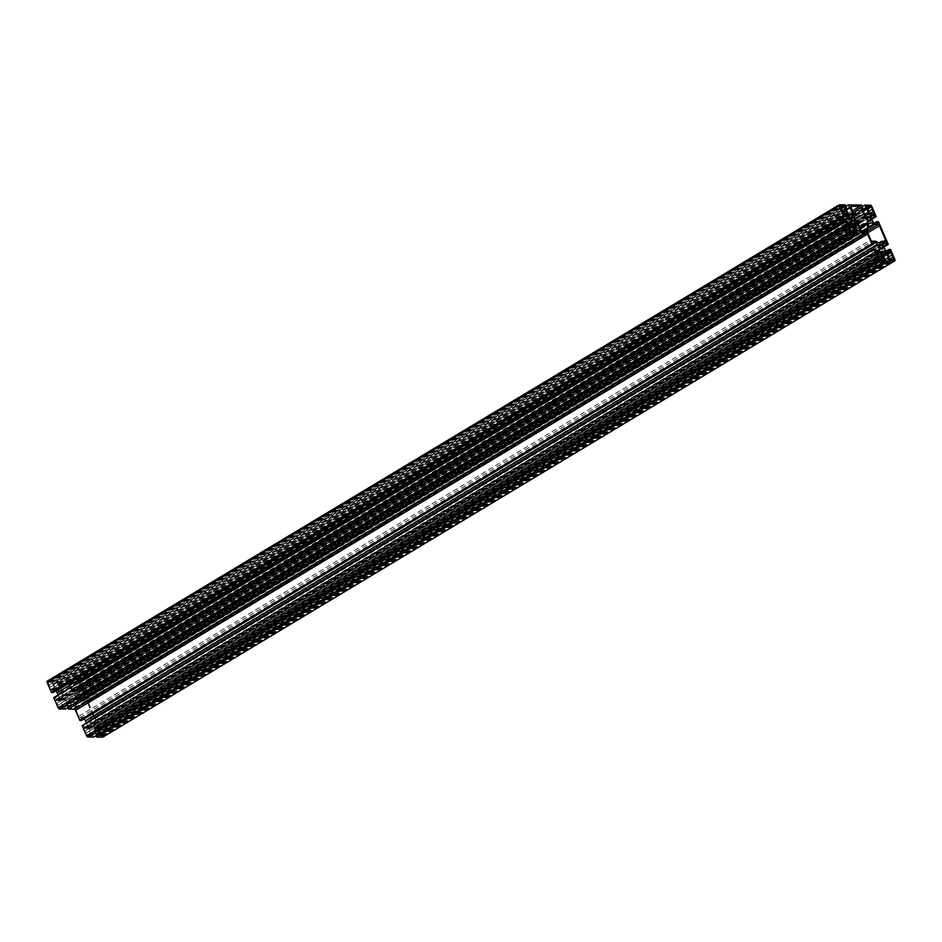 <?xml version="1.0" encoding="UTF-8"?>
<svg xmlns="http://www.w3.org/2000/svg" width="942" height="942" viewBox="0 0 942 942"><rect width="100%" height="100%" fill="white"/><g stroke="black" fill="none" stroke-linecap="round" stroke-linejoin="round"><path stroke-width="0.71" stroke-dasharray="4.71 3.53" d="M82.036 690.356L81.248 687.695A2.037 0.942 -121 0 1 80.306 685.541L79.316 683.256L77.48 682.62A2.155 1.001 -121 0 1 77.256 682.891A2.155 1.001 -121 0 1 76.172 682.597L74.783 682.609L75.631 685.152A1.99 0.918 -121 0 1 76.632 687.448L77.597 689.685L79.528 690.321A2.155 1.001 -121 0 1 79.752 690.039A2.155 1.001 -121 0 1 80.835 690.333L82.036 690.356L874.058 213.987M80.835 690.333L872.857 213.975M79.528 690.321L871.55 213.952M76.632 687.448L868.654 211.09M75.631 685.152L867.653 208.783M76.172 682.597L866.887 207.028M77.48 682.62L869.501 206.251M80.306 685.541L868.759 211.326M81.248 687.695L869.702 213.481M78.433 695.396A2.532 1.166 59 0 0 75.807 693.218A2.532 1.166 59 0 0 76.114 695.985A2.532 1.166 59 0 0 78.41 697.539A2.532 1.166 59 0 0 78.433 695.396M82.413 700.872A10.327 4.769 59 0 0 77.456 699.659A10.327 4.769 59 0 0 77.114 699.918A3.474 1.601 59 0 0 76.785 700.612L75.607 708.313A2.084 0.966 59 0 0 75.855 709.62L78.763 716.297A1.389 0.648 59 0 0 80.023 717.545L83.779 717.592A10.386 4.804 59 0 0 88.666 718.746A10.386 4.804 59 0 0 89.62 717.663L93.411 717.71A1.389 0.648 59 0 0 93.588 717.663A1.389 0.648 59 0 0 93.599 716.485L87.371 702.167A1.389 0.648 59 0 0 86.111 700.919L82.413 700.872L868.194 228.258M89.62 717.663L879.286 242.718M83.779 717.592L875.801 241.223M48.054 682.255L48.949 685.152A2.037 0.942 -121 0 1 49.891 687.307L50.774 689.356L52.599 689.991A2.155 1.001 -121 0 1 52.823 689.709A2.155 1.001 -121 0 1 53.918 690.003L55.307 690.003L54.342 687.177A1.99 0.918 -121 0 1 53.341 684.881L51.857 682.302L50.562 682.291A2.155 1.001 -121 0 1 50.338 682.561A2.155 1.001 -121 0 1 49.243 682.267L48.054 682.255L839.923 205.98M49.243 682.267L840.04 206.639M50.562 682.291L842.584 205.921M53.341 684.881L841.877 210.608M54.342 687.177L842.784 212.963M53.918 690.003L845.94 213.634M52.599 689.991L844.633 213.622M49.891 687.307L841.913 210.949M48.949 685.152L840.971 208.794M61.948 690.392A10.386 4.804 59 0 0 66.27 700.342L69.049 706.736A1.389 0.648 59 0 0 70.309 707.972L74.23 708.019A2.084 0.966 59 0 0 74.5 707.96A2.084 0.966 59 0 0 74.771 707.489L75.961 699.788A3.474 1.601 59 0 0 75.902 698.728A10.327 4.769 59 0 0 71.745 690.356L69.002 684.069A1.389 0.648 59 0 0 67.742 682.82L59.334 682.714A1.389 0.648 59 0 0 59.146 682.762A1.389 0.648 59 0 0 59.146 683.939L61.948 690.392L853.97 214.034M71.745 690.356L855.312 219.074M66.27 700.342L858.292 223.984M60.347 701.001L58.416 700.365A2.155 1.001 -121 0 1 58.192 700.636A2.155 1.001 -121 0 1 57.109 700.342L55.813 700.353L56.803 703.227A2.037 0.942 -121 0 1 57.745 705.381L58.628 707.43L60.465 708.066A2.155 1.001 -121 0 1 60.688 707.783A2.155 1.001 -121 0 1 61.772 708.078L63.161 708.078L62.196 705.252A1.99 0.918 -121 0 1 61.195 702.956L60.347 701.001L848.801 226.786M61.195 702.956L849.743 228.682M62.196 705.252L850.65 231.037M61.772 708.078L853.793 231.72M60.465 708.066L852.486 231.697M57.745 705.381L849.766 229.024M56.803 703.227L848.836 226.869M57.109 700.342L847.894 224.726M58.416 700.365L850.438 223.996M62.101 695.196A2.532 1.166 59 0 0 59.476 693.006A2.532 1.166 59 0 0 59.77 695.785A2.532 1.166 59 0 0 62.078 697.339A2.532 1.166 59 0 0 62.101 695.196M90.526 723.209A2.532 1.166 59 0 0 87.9 721.019A2.532 1.166 59 0 0 88.207 723.786A2.532 1.166 59 0 0 90.503 725.352A2.532 1.166 59 0 0 90.526 723.209M97.497 735.396L99.334 736.032A2.037 0.942 -121 0 1 99.546 735.749A2.037 0.942 -121 0 1 100.594 736.043L102.03 736.043L101.147 733.406A2.155 1.001 -121 0 1 100.182 731.18L99.216 728.967L97.438 728.331A1.99 0.918 -121 0 1 97.203 728.684A1.99 0.918 -121 0 1 96.084 728.307L94.683 728.319L95.648 731.122A2.155 1.001 -121 0 1 96.614 733.347L97.497 735.396L889.519 259.026M96.614 733.347L888.636 256.989M95.648 731.122L887.67 254.752L99.216 728.967M96.084 728.307L886.787 252.739M97.438 728.331L889.46 251.961M100.182 731.18L888.636 256.954M101.147 733.406L889.601 259.191M100.594 736.043L892.616 259.686M99.334 736.032L891.356 259.662M91.327 735.938L90.526 733.276A2.155 1.001 -121 0 1 89.561 731.051L88.595 728.837L86.817 728.201A1.99 0.918 -121 0 1 86.582 728.555A1.99 0.918 -121 0 1 85.463 728.178L84.062 728.19L85.027 730.992A2.155 1.001 -121 0 1 85.993 733.217L86.876 735.266L88.713 735.902A2.037 0.942 -121 0 1 88.925 735.62A2.037 0.942 -121 0 1 89.973 735.914L91.327 735.938L883.349 259.568M89.973 735.914L882.006 259.545M88.713 735.902L880.735 259.533M85.993 733.217L878.015 256.86M85.027 730.992L877.049 254.623L88.595 728.837M85.463 728.178L876.166 252.609M86.817 728.201L878.839 251.832M89.561 731.051L878.015 256.825M90.526 733.276L878.992 259.062M47.3 681.184L53.247 681.254L54.401 683.892L53.411 683.88L55.566 688.849A2.084 0.966 -121 0 0 57.462 690.71L60.217 690.745A2.084 0.966 -121 0 0 60.488 690.674A2.084 0.966 -121 0 0 60.5 688.908L56.237 681.29L69.567 681.455L70.709 684.092L69.743 684.08L71.898 689.049A2.084 0.966 -121 0 0 73.794 690.91L76.561 690.945A2.084 0.966 -121 0 0 76.832 690.875A2.084 0.966 -121 0 0 76.844 689.108L72.546 681.49L78.504 681.561A1.389 0.648 -121 0 1 79.776 682.809L871.797 206.439M102.996 736.997A1.389 0.648 -121 0 0 102.878 735.949L98.474 725.811L96.92 725.787L97.65 727.471L94.73 727.436A2.084 0.966 -121 0 1 92.834 725.564L90.797 720.865A2.084 0.966 -121 0 1 90.809 719.099A2.084 0.966 -121 0 1 91.08 719.029L93.988 719.064L94.706 720.712L96.261 720.724L86.393 698.046L84.839 698.022L85.557 699.659L82.637 699.623A2.084 0.966 -121 0 1 80.741 697.763L78.704 693.065A2.084 0.966 -121 0 1 78.716 691.287A2.084 0.966 -121 0 1 78.987 691.216L81.895 691.251L82.637 692.935L84.179 692.959L79.776 682.809M84.179 692.959L871.833 219.227M82.637 692.935L871.503 218.473M81.895 691.251L870.773 216.79M85.557 699.659L877.579 223.301M84.839 698.022L874.329 223.183M86.393 698.046L878.415 221.676M96.261 720.724L883.902 246.992M94.706 720.712L883.572 246.239M93.988 719.064L882.854 244.602M97.65 727.471L889.672 251.102M96.92 725.787L886.375 250.972M98.474 725.811L890.496 249.442M93.741 737.08L89.478 729.461A2.084 0.966 -121 0 1 89.49 727.683A2.084 0.966 -121 0 1 89.761 727.624L92.516 727.648A2.084 0.966 -121 0 1 94.412 729.52L96.567 734.477L95.578 734.466L96.096 735.655M95.578 734.466L885.256 259.521M96.567 734.477L888.589 258.12M91.633 734.419L883.655 258.061M92.599 734.43L884.62 258.073M875.577 249.265L83.555 725.623L82.142 725.611M83.555 725.623L84.285 727.306L876.307 250.937M84.285 727.306L87.206 727.342L879.227 250.984M86.417 723.044L87.488 725.505A2.084 0.966 -121 0 1 87.476 727.271A2.084 0.966 -121 0 1 87.206 727.342M81.353 720.548L80.635 718.899L83.544 718.934A2.084 0.966 -121 0 1 83.885 719.017M80.635 718.899L872.657 242.541M67.694 707.642L67.271 706.677L856.937 231.72M67.271 706.677L860.258 230.319M68.236 706.688L66.081 701.731L854.206 227.705M856.313 230.272L64.28 706.641L63.302 706.63L61.136 701.66A2.084 0.966 -121 0 1 61.159 699.894A2.084 0.966 -121 0 1 61.43 699.824L64.186 699.859A2.084 0.966 -121 0 1 66.081 701.731M63.302 706.63L855.324 230.26M64.28 706.641L65.339 709.055M58.098 695.008L59.181 697.492A2.084 0.966 -121 0 1 59.169 699.27A2.084 0.966 -121 0 1 58.899 699.329L55.99 699.294L55.272 697.657L53.718 697.633M55.272 697.657L847.294 221.288M55.99 699.294L848.012 222.936M53.058 692.57L52.328 690.898L55.248 690.933A2.084 0.966 -121 0 1 55.637 691.028M52.328 690.898L844.362 214.529M53.247 681.254L845.268 204.885M54.401 683.892L845.645 207.994M53.411 683.88L845.433 207.523M58.345 683.951L846.481 209.925M57.38 683.927L846.269 209.454M56.237 681.29L845.904 206.345M69.567 681.455L861.589 205.085M70.709 684.092L861.977 208.194M69.743 684.08L861.765 207.723M74.689 684.151L862.813 210.125M73.7 684.139L862.601 209.642M72.546 681.49L862.213 206.545M82.131 689.732L873.152 213.975M78.233 690.309L870.255 213.94M77.597 689.685L869.619 213.316M74.771 683.197L866.805 206.828M74.877 682.585L866.746 206.31M78.681 682.632L867.417 208.241M79.316 683.256L867.829 208.994M93.599 716.485L883.62 241.317M87.371 702.167L867.723 232.815M93.411 717.71L885.433 241.34M80.023 717.545L872.045 241.176M78.763 716.297L870.785 239.939M75.855 709.62L867.876 233.263M75.607 708.313L867.629 231.956M76.785 700.612L868.807 224.243M77.114 699.918L869.136 223.548M86.111 700.919L867.817 230.766M47.96 682.868L839.981 206.498M51.857 682.302L840.594 207.911M52.493 682.926L840.935 208.712M55.307 689.403L846.328 213.646M55.213 690.027L847.235 213.657M51.41 689.98L843.431 213.61M50.774 689.356L842.796 212.986M69.002 684.069L853.252 212.374M75.902 698.728L859.728 227.281M75.961 699.788L860.117 228.164M74.771 707.489L865.91 231.65M74.23 708.019L866.263 231.661M70.309 707.972L862.33 231.614M69.049 706.736L861.07 230.366M59.146 683.939L851.168 207.581M59.334 682.714L851.05 206.534M67.742 682.82L852.557 210.784M59.711 700.377L848.448 225.986M63.173 707.489L854.194 231.72M63.079 708.101L855.101 231.732M59.264 708.054L851.285 231.685M58.628 707.43L850.661 231.061M55.813 700.942L847.835 224.585M55.908 700.33L847.776 224.055M98.133 736.02L890.155 259.651M94.683 728.908L886.705 252.55M94.777 728.296L886.646 252.02M98.58 728.343L887.317 253.951M102.03 735.455L893.051 259.686M101.936 736.067L893.958 259.698M91.421 735.313L882.442 259.556M87.512 735.89L879.534 259.521M86.876 735.266L878.91 258.897M84.062 728.778L876.084 252.409M84.156 728.166L876.025 251.891M87.971 728.213L876.696 253.822M78.504 681.561L870.526 205.203M78.987 691.216L870.561 215.129M78.704 693.065L870.726 216.695M80.741 697.763L872.775 221.394M82.637 699.623L874.671 223.266M91.08 719.029L882.654 242.942M90.797 720.865L882.819 244.508M92.834 725.564L884.868 249.206M94.73 727.436L886.752 251.067M102.878 735.949L894.9 259.58M94.412 729.52L882.548 255.494M92.516 727.648L881.512 253.115M89.761 727.624L881.323 251.526M89.478 729.461L881.5 253.092M87.488 725.505L876.507 250.949M83.544 718.934L873.269 243.954M64.186 699.859L853.169 225.315L61.136 701.66M61.43 699.824L852.993 223.737M58.899 699.329L850.92 222.971M59.181 697.492L848.2 222.936M55.248 690.933L844.974 215.942M55.566 688.849L847.588 212.48M57.462 690.71L849.484 214.352L60.5 688.908M60.217 690.745L852.251 214.376M71.898 689.049L863.932 212.68M73.794 690.91L865.828 214.552M76.561 690.945L868.583 214.588M76.844 689.108L865.863 214.552M82.131 690.333L874.152 213.964M79.752 690.039L871.315 213.952M74.783 682.609L866.805 206.239M77.256 682.891L867.205 207.782M78.41 697.539L870.443 221.182M75.807 693.218L867.829 216.848M93.588 717.663L885.61 241.293M88.666 718.746L880.688 242.377M77.456 699.659L869.478 223.289M47.96 682.279L839.981 205.909M50.338 682.561L840.37 207.393M55.307 690.003L847.329 213.634M52.823 689.709L844.385 213.622M74.5 707.96L866.522 231.591M59.146 682.762L851.179 206.392M63.161 708.078L855.183 231.708M60.688 707.783L852.251 231.697M55.813 700.353L847.847 223.984M58.192 700.636L848.224 225.479M62.078 697.339L854.1 220.981M59.476 693.006L851.497 216.648M90.503 725.352L882.524 248.994M87.9 721.019L879.922 244.661M94.683 728.319L886.705 251.95M97.203 728.684L887.152 253.563M102.03 736.043L894.052 259.674M99.546 735.749L891.108 259.662M91.409 735.914L883.431 259.545M88.925 735.62L880.487 259.533M84.062 728.19L876.095 251.82M86.582 728.555L876.531 253.433M78.716 691.287L870.738 214.929M90.809 719.099L882.831 242.73M89.49 727.683L881.512 251.326M87.476 727.271L879.498 250.913M61.159 699.894L853.181 223.525M59.169 699.27L851.191 222.901M60.488 690.674L852.51 214.317M76.832 690.875L868.854 214.517"/><path stroke-width="1.41" d="M849.484 214.352A2.084 0.966 -121 0 1 847.588 212.48L845.433 207.523L846.422 207.534L845.268 204.885L839.31 204.814A1.389 0.648 59 0 0 839.134 204.861A1.389 0.648 59 0 0 839.122 206.039L843.537 216.189L845.092 216.213L844.362 214.529L847.27 214.564A2.084 0.966 -121 0 1 849.166 216.436L851.203 221.135A2.084 0.966 -121 0 1 851.191 222.901A2.084 0.966 -121 0 1 850.92 222.971L848.012 222.936L847.294 221.288L845.751 221.276L850.131 231.367A1.389 0.648 59 0 0 851.403 232.615L857.361 232.686L853.169 225.303A2.084 0.966 -121 0 1 853.181 223.525A2.084 0.966 -121 0 1 853.452 223.454L856.207 223.49A2.084 0.966 -121 0 1 858.103 225.362L860.258 230.319L859.292 230.307L860.352 232.721L866.287 232.804A1.389 0.648 -121 0 1 867.547 234.04L871.951 244.155L873.375 244.178L872.657 242.541L875.577 242.577A2.084 0.966 -121 0 1 877.461 244.437L879.51 249.135A2.084 0.966 -121 0 1 879.498 250.913A2.084 0.966 -121 0 1 879.227 250.984L876.307 250.937L875.577 249.265L874.164 249.241L878.58 259.391A1.389 0.648 59 0 0 879.84 260.64L885.774 260.71L881.5 253.092A2.084 0.966 -121 0 1 881.512 251.326A2.084 0.966 -121 0 1 881.783 251.255L884.538 251.29A2.084 0.966 -121 0 1 886.434 253.151L888.589 258.12L887.611 258.108L888.753 260.746L894.712 260.816A1.389 0.648 59 0 0 894.9 260.769A1.389 0.648 59 0 0 894.9 259.58L890.496 249.442L888.942 249.43L889.672 251.102L886.752 251.067A2.084 0.966 -121 0 1 884.868 249.206L882.819 244.508A2.084 0.966 -121 0 1 882.831 242.73A2.084 0.966 -121 0 1 883.101 242.671L886.022 242.706L886.728 244.343L888.282 244.367L878.415 221.676L876.861 221.653L877.579 223.301L874.671 223.266A2.084 0.966 -121 0 1 872.775 221.394L870.726 216.695A2.084 0.966 -121 0 1 870.738 214.929A2.084 0.966 -121 0 1 871.009 214.858L873.929 214.894L874.659 216.578L876.201 216.589L871.797 206.439A1.389 0.648 59 0 0 870.526 205.203L864.568 205.132L868.865 212.739A2.084 0.966 -121 0 1 868.854 214.517A2.084 0.966 -121 0 1 868.583 214.588L865.828 214.552A2.084 0.966 -121 0 1 863.932 212.68L861.765 207.723L862.731 207.735L861.589 205.085L848.259 204.92L852.534 212.539A2.084 0.966 -121 0 1 852.51 214.317A2.084 0.966 -121 0 1 852.251 214.376L849.484 214.352L852.534 212.539M876.178 251.797L877.485 251.82A1.99 0.918 59 0 0 878.603 252.185A1.99 0.918 59 0 0 878.839 251.832L880.617 252.468L881.582 254.681A2.155 1.001 59 0 0 882.548 256.907L883.431 259.545L882.006 259.545A2.037 0.942 59 0 0 880.947 259.25A2.037 0.942 59 0 0 880.735 259.533L879.534 259.521L878.015 256.86A2.155 1.001 59 0 0 877.049 254.623L876.025 251.891M869.619 213.316L868.654 211.09A1.99 0.918 59 0 0 867.653 208.783L866.805 206.239L868.194 206.239A2.155 1.001 59 0 0 869.278 206.534A2.155 1.001 59 0 0 869.501 206.251L871.338 206.887L872.327 209.171A2.037 0.942 59 0 0 873.269 211.338L874.152 213.964L872.857 213.975A2.155 1.001 59 0 0 871.774 213.681A2.155 1.001 59 0 0 871.55 213.952L869.619 213.316M868.807 224.243A3.474 1.601 -121 0 1 869.136 223.548A10.327 4.769 -121 0 1 869.478 223.289A10.327 4.769 -121 0 1 874.435 224.514L878.132 224.549A1.389 0.648 -121 0 1 879.392 225.797L885.621 240.116A1.389 0.648 -121 0 1 885.61 241.293A1.389 0.648 -121 0 1 885.433 241.34L881.641 241.293A10.386 4.804 -121 0 1 880.688 242.377A10.386 4.804 -121 0 1 875.801 241.223L872.045 241.176A1.389 0.648 -121 0 1 870.785 239.939L867.876 233.263A2.084 0.966 -121 0 1 867.629 231.956L868.807 224.243M847.235 213.657L845.94 213.634A2.155 1.001 59 0 0 844.844 213.339A2.155 1.001 59 0 0 844.633 213.622L842.796 212.986L841.913 210.949A2.037 0.942 59 0 0 840.971 208.794L839.981 205.909L841.265 205.909A2.155 1.001 59 0 0 842.36 206.204A2.155 1.001 59 0 0 842.584 205.921L843.879 205.933L845.363 208.512A1.99 0.918 59 0 0 846.363 210.808L847.235 213.657M853.97 214.034L851.168 207.581A1.389 0.648 -121 0 1 851.179 206.392A1.389 0.648 -121 0 1 851.356 206.345L859.763 206.451A1.389 0.648 -121 0 1 861.023 207.699L863.767 213.987A10.327 4.769 -121 0 1 867.923 222.359A3.474 1.601 -121 0 1 867.982 223.431L866.793 231.12A2.084 0.966 -121 0 1 866.522 231.591A2.084 0.966 -121 0 1 866.263 231.661L862.33 231.614A1.389 0.648 -121 0 1 861.07 230.366L858.292 223.984A10.386 4.804 -121 0 1 853.97 214.034M854.123 218.827A2.532 1.166 -121 0 1 854.1 220.981A2.532 1.166 -121 0 1 851.803 219.415A2.532 1.166 -121 0 1 851.497 216.648A2.532 1.166 -121 0 1 854.123 218.827M852.369 224.632L853.216 226.586A1.99 0.918 59 0 0 854.217 228.882L855.183 231.708L853.793 231.72A2.155 1.001 59 0 0 852.71 231.426A2.155 1.001 59 0 0 852.486 231.697L851.285 231.685L849.766 229.024A2.037 0.942 59 0 0 848.836 226.869L847.847 223.984L849.131 223.984A2.155 1.001 59 0 0 850.214 224.278A2.155 1.001 59 0 0 850.438 223.996L852.369 224.632L848.801 226.786M870.455 219.027A2.532 1.166 -121 0 1 870.443 221.182A2.532 1.166 -121 0 1 868.135 219.616A2.532 1.166 -121 0 1 867.829 216.848A2.532 1.166 -121 0 1 870.455 219.027M882.548 246.839A2.532 1.166 -121 0 1 882.524 248.994A2.532 1.166 -121 0 1 880.228 247.428A2.532 1.166 -121 0 1 879.922 244.661A2.532 1.166 -121 0 1 882.548 246.839M886.799 251.926L888.106 251.95A1.99 0.918 59 0 0 889.224 252.315A1.99 0.918 59 0 0 889.46 251.961L891.238 252.597L892.204 254.811A2.155 1.001 59 0 0 893.169 257.048L894.052 259.674L892.616 259.686A2.037 0.942 59 0 0 891.568 259.38A2.037 0.942 59 0 0 891.356 259.662L889.519 259.026L888.636 256.989A2.155 1.001 59 0 0 887.67 254.752L886.646 252.02M845.092 216.213L53.058 692.57L51.516 692.558L47.1 682.408A1.389 0.648 -121 0 1 47.112 681.231A1.389 0.648 -121 0 1 47.3 681.184L208.229 584.381A1.389 0.648 59 0 0 208.217 584.381L839.016 204.991M866.887 207.028L868.194 206.239M868.759 211.326L872.327 209.171M869.702 213.481L873.269 211.338M879.286 242.718L881.641 241.293M868.194 228.258L874.435 224.514M840.04 206.639L841.265 205.909M841.877 210.608L845.363 208.512M842.784 212.963L846.363 210.808M855.312 219.074L863.767 213.987M849.743 228.682L853.216 226.586M850.65 231.037L854.217 228.882M847.894 224.726L849.131 223.984M886.787 252.739L888.106 251.95M888.636 256.954L892.204 254.811M889.601 259.191L893.169 257.048M876.166 252.609L877.485 251.82M878.015 256.825L881.582 254.681M878.992 259.062L882.548 256.907M871.833 219.227L876.201 216.589M871.503 218.473L874.659 216.578M870.773 216.79L873.929 214.894M874.329 223.183L876.861 221.653M883.902 246.992L888.282 244.367M883.572 246.239L886.728 244.343M882.854 244.602L886.022 242.706M886.375 250.972L888.942 249.43M102.996 736.997A1.389 0.648 -121 0 1 102.866 737.139A1.389 0.648 -121 0 1 102.69 737.186L894.712 260.816M96.096 735.655L96.732 737.115L102.69 737.186M96.732 737.115L888.753 260.746M885.256 259.521L887.611 258.108M874.164 249.241L82.142 725.611L86.546 735.761A1.389 0.648 -121 0 0 87.818 736.997L93.741 737.08L885.774 260.71M86.417 723.044L85.439 720.807L877.461 244.437M83.885 719.017A2.084 0.966 -121 0 1 85.439 720.807M871.951 244.155L79.917 720.524L81.353 720.548L873.375 244.178M79.917 720.524L75.525 710.409L867.547 234.04M860.352 232.721L68.319 709.091L74.265 709.161A1.389 0.648 -121 0 1 75.525 710.409M68.319 709.091L67.694 707.642M856.937 231.72L859.292 230.307M845.751 221.276L53.718 697.633L58.11 707.736A1.389 0.648 -121 0 0 59.381 708.985L65.339 709.055L857.361 232.686M55.637 691.028A2.084 0.966 -121 0 1 57.144 692.794L58.098 695.008M51.516 692.558L843.537 216.189M845.645 207.994L846.422 207.534M846.481 209.925L850.367 207.581M846.269 209.454L849.413 207.57M845.904 206.345L848.259 204.92M861.977 208.194L862.731 207.735M862.813 210.125L866.711 207.782M862.601 209.642L865.722 207.77M862.213 206.545L864.568 205.132M873.152 213.975L874.152 213.375M867.417 208.241L870.702 206.263M867.829 208.994L871.338 206.887M883.62 241.317L885.621 240.116M867.723 232.815L879.392 225.797M867.817 230.766L878.132 224.549M840.594 207.911L843.879 205.933M840.935 208.712L844.515 206.557M846.328 213.646L847.329 213.045M853.252 212.374L861.023 207.699M859.728 227.281L867.923 222.359M860.117 228.164L867.982 223.431M865.91 231.65L866.793 231.12M852.557 210.784L859.763 206.451M848.448 225.986L851.745 224.008M854.194 231.72L855.195 231.12M887.317 253.951L890.602 251.973M887.658 254.752L891.238 252.597M893.051 259.686L894.052 259.085M882.442 259.556L883.443 258.956M876.696 253.822L879.993 251.844M877.049 254.623L880.617 252.468M882.548 255.494L886.434 253.151M881.512 253.115L884.538 251.29M87.818 736.997L879.84 260.64M86.546 735.761L878.58 259.391M876.507 250.949L879.51 249.135M873.269 243.954L875.577 242.577M74.265 709.161L866.287 232.804M854.206 227.705L858.103 225.362M853.169 225.315L856.207 223.49M59.381 708.985L851.403 232.615M58.11 707.736L850.131 231.367M848.2 222.936L851.203 221.135M57.144 692.794L849.166 216.436M844.974 215.942L847.27 214.564M47.1 682.408L839.122 206.039M865.863 214.552L868.865 212.739M867.205 207.782L869.278 206.534M840.37 207.393L842.36 206.204M848.224 225.479L850.214 224.278M887.152 253.563L889.224 252.315M876.531 253.433L878.603 252.185M102.866 737.139L894.9 260.769M47.112 681.231L839.134 204.861"/></g></svg>
